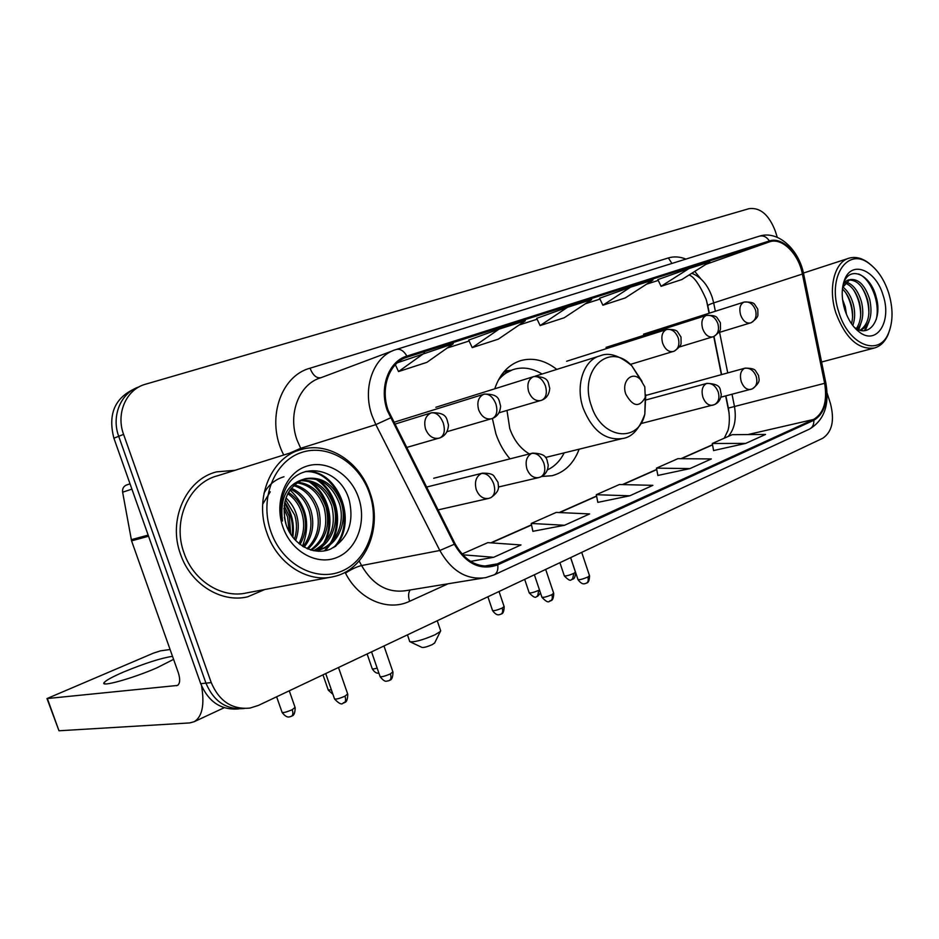 <?xml version="1.0" encoding="UTF-8"?>
<svg xmlns="http://www.w3.org/2000/svg" width="939" height="939" viewBox="0 0 939 939"><rect width="100%" height="100%" fill="white"/><g stroke="black" fill="none" stroke-linecap="round" stroke-linejoin="round"><path stroke-width="1.41" d="M492.376 418.477L495.898 433.818C499.161 443.384 503.856 451.729 509.994 458.866M541.615 476.496L552.179 475.686C564.715 472.27 573.694 463.467 579.105 449.288M729.134 413.254L725.659 395.929M721.387 374.661L713.746 336.538M709.074 313.262L706.562 300.738M556.804 369.414C545.148 360.318 533.188 357.36 520.934 360.553C508.574 364.438 499.841 373.863 494.736 388.805M134.242 388.992C114.628 398.159 107.844 414.557 113.901 438.208L200.711 683.674C208.528 702.008 221.252 710.412 238.893 708.886M777.281 237.332L775.285 231.076C768.971 214.738 760.226 207.273 749.052 208.658L144.418 384.544C125.979 390.131 115.861 413.723 123.584 434.381L211.24 682.606L205.946 683.146C213.799 701.597 226.581 710.048 244.281 708.499C226.581 710.048 213.799 701.597 205.946 683.146L118.713 436.306L205.946 683.146L200.711 683.674M139.113 386.845C120.955 392.619 111.095 415.918 118.713 436.306C111.095 415.918 120.955 392.619 139.113 386.845M180.558 554.315C190.676 584.387 221.358 603.202 247.638 596.828L264.798 589.504L247.638 596.828C221.358 603.202 190.676 584.387 180.558 554.315C167.612 519.866 186.028 479.336 216.486 471.883C186.028 479.336 167.612 519.866 180.558 554.315M388.147 410.296C380.013 387.678 389.474 362.172 407.28 357.125L769.851 241.734C782.281 237.473 798.678 254.023 802.399 274.035L824.642 383.312C827.482 401.235 823.796 413.277 813.585 419.451L497.412 563.834L491.989 565.63C476.906 567.837 464.594 560.536 455.051 543.728L388.147 410.296M387.302 410.578L454.323 544.244C466.061 564.057 480.533 570.924 497.752 564.855L813.843 420.285C824.313 413.946 828.092 401.599 825.181 383.241L802.939 274C799.112 253.389 782.152 236.382 769.405 240.959L406.916 356.081C388.676 361.245 378.957 387.396 387.302 410.578M657.852 279.599L688.98 268.554L661.068 286.313L657.852 279.599M599.575 298.238L630.562 287.181L602.885 305.21L599.575 298.238M468.69 340.071L499.032 329.143L472.223 347.63L468.69 340.071M536.709 318.333L567.449 307.323L540.125 325.587L536.709 318.333M235.055 470.286L216.486 471.883L235.055 470.286M211.24 682.606C219.198 701.269 232.109 709.755 249.962 708.076L258.436 705.4L822.693 438.29C832.154 431.905 834.736 420.332 830.452 403.547L827.106 393.101M661.068 286.313L681.796 279.576L709.778 261.922L688.98 268.554M472.223 347.63L498.327 339.155L525.347 320.751L499.032 329.143M424.616 352.876L398.535 371.562L426.893 362.348L453.279 343.733L397.338 362.783M602.885 305.21L625.21 297.956L652.992 280.033L630.562 287.181M540.125 325.587L564.233 317.758L591.699 299.588L567.449 307.323M713.593 450.556L745.695 443.408L765.555 434.44L732.197 434.687L712.29 443.478L713.605 450.626M532.883 531.31L564.55 525.265L589.622 513.926L556.24 512.412L531.228 523.457L532.894 531.38M470.627 561.393L493.679 557.285L520.969 544.949L487.811 542.636L462.011 554.033M657.875 475.451L689.954 468.596L711.351 458.936L677.888 458.678L656.467 468.138L657.887 475.521M629.752 495.804L652.875 485.346L619.4 484.512L596.3 494.712L597.826 502.365L629.752 495.804L596.3 494.712M398.535 371.562L395.342 364.696M564.55 525.265L531.228 523.457M493.679 557.285L462.704 554.796M689.954 468.596L656.467 468.138M745.695 443.408L712.29 443.478M172.506 656.326C161.038 658.086 144.806 663.274 123.807 671.913C112.844 676.632 106.318 680.153 104.241 682.465C99.182 687.712 132.505 678.533 156.872 667.84L173.574 659.354M130.04 483.831L126.495 485.017L130.04 483.831M201.568 685.893C204.702 704.837 202.225 716.786 194.162 721.715L189.701 722.924L58.993 730.777L47.067 698.769M170.088 649.495L160.475 650.856L153.386 653.157L46.997 698.569L177.459 685.447C180.1 683.545 180.37 679.249 178.269 672.582L131.566 540.841L122.622 492.2C122.234 488.691 123.525 486.296 126.495 485.017M369.532 493.491C359.191 462.657 327.723 443.196 300.996 452.657C274.118 461.648 259.281 499.008 270.866 531.603C282.052 564.339 316.02 582.462 341.878 571.1C367.912 560.196 380.248 524.173 369.532 493.491M370.107 493.057C360.024 462.023 328.72 441.412 301.431 449.464C271.606 456.6 253.859 497.682 266.911 532.906C277.134 563.646 307.487 583.072 333.145 576.722C365.236 570.372 383.006 528.188 370.107 493.057M281.524 510.593L281.054 509.525M298.402 450.415L217.813 475.697C189.185 482.658 171.907 520.687 184.044 552.989C193.528 581.194 222.332 598.871 247.004 592.838L330.082 577.297M284.13 505.745L289.341 516.415L290.644 534.197M283.883 508.551L287.569 516.861L289.212 531.767M285.972 497.893C290.949 502.518 294.459 508.093 296.478 514.607C299.107 523.234 298.813 531.873 295.585 540.524M285.433 499.548L294.682 515.065C297.135 523 297.041 531.063 294.423 539.256M288.437 492.423C295.82 497.177 300.903 503.961 303.708 512.776C306.947 524.056 305.715 534.62 299.999 544.479M287.78 493.644C294.588 498.445 299.283 504.982 301.889 513.234C304.999 523.856 304.013 533.986 298.931 543.634M291.266 488.198C300.82 492.376 307.405 499.947 311.044 510.922C314.729 524.795 312.417 536.885 304.107 547.191M290.527 489.16C299.564 493.538 305.785 500.945 309.201 511.391C312.781 524.631 310.75 536.369 303.109 546.604M294.377 484.853C305.868 487.881 313.908 495.945 318.474 509.044C322.57 525.371 319.06 538.693 307.933 549.022M293.567 485.616C304.6 488.973 312.276 496.942 316.607 509.513C320.61 525.23 317.405 538.27 307.006 548.634M297.722 482.212C311.091 483.714 320.516 492.013 326.021 507.13C330.493 525.969 325.61 540.324 311.372 550.195M296.865 482.81C309.764 484.724 318.849 492.998 324.119 507.612C328.509 525.805 323.99 539.913 310.563 549.961M301.302 480.181C316.443 479.77 327.218 488.104 333.662 505.205C339.402 523.269 331.15 544.996 314.718 550.536M300.386 480.639C315.093 480.733 325.54 489.09 331.737 505.687C336.455 526.509 330.458 541.474 313.732 550.594M303.367 479.324C286.465 487.834 280.738 502.999 286.184 524.807C292.839 545.007 314.084 556.181 330.493 549.104C347.888 539.209 354.179 523.093 349.378 500.757C341.021 467.974 299.623 459.5 285.843 488.257C280.972 498.316 279.834 509.243 282.451 521.063C279.705 498.421 286.677 484.512 303.367 479.324L305.527 478.644C322.112 476.167 334.073 484.36 341.42 503.234C347.641 522.777 337.606 546.04 319.107 549.878L313.063 550.606M304.13 479.066C320.492 476.918 332.277 485.146 339.472 503.727C345.611 523.046 335.857 546.064 317.652 550.172M319.107 549.878L314.154 550.817M262.674 504.231L270.291 491.778M282.885 526.955C291.383 551.909 317.229 565.947 337.148 557.39C357.207 549.198 366.879 521.427 358.581 497.717C350.576 473.89 326.209 459.065 305.774 466.495C285.221 473.573 274.071 502.119 282.885 526.955M305.058 471.671C336.89 469.207 358.017 522.671 333.685 547.543M315.762 479.16C335.646 491.285 342.911 522.507 330.364 543.165M328.838 545.547L324.413 550.864M308.415 481.378C328.051 493.456 335.2 524.138 322.875 544.632M321.326 547.073L319.366 549.691M319.237 549.843L318.004 551.263M289.951 489.994C306.63 505.475 310.797 524.208 302.464 546.205M284.517 503.339C291.031 513.093 293.567 524.103 292.111 536.357M306.032 471.39C337.406 469.019 358.733 521.204 335.34 546.545M318.204 479.876C336.432 492.376 343.193 520.793 332.347 541.122M330.469 544.338L325.352 550.688M263.976 493.304C268.495 484.9 275.15 479.395 283.954 476.766M310.868 482.13C328.814 494.56 335.458 522.424 324.859 542.554M322.957 545.841L320.445 549.315M320.211 549.597L318.732 551.287M284.752 502.189C291.97 512.506 294.658 524.208 292.815 537.296M284.306 517.248L285.843 523.774M434.687 642.898L432.28 644.624C427.081 646.865 423.618 647.781 421.869 647.37L410.437 641.947M409.615 641.56C413.759 642.511 422.198 640.257 434.945 634.823L440.368 631.454L440.52 630.339M644.8 386.809L640.421 379.497C632.123 370.506 621.125 381.316 625.808 394.145C632.839 406.74 639.33 407.843 645.269 397.443L644.8 386.809M506.978 410.437L509.76 428.548C513.879 440.18 520.406 448.642 529.373 453.936M542.061 374.039C532.836 368.346 523.598 366.738 514.337 369.227C508.128 371.046 502.788 374.696 498.316 380.189M512.494 369.825L501.121 375.506M547.437 469.876C554.55 466.542 560.114 460.92 564.128 453.009M545.5 457.469L622.416 438.536C631.818 437.421 639.283 429.299 644.823 414.181L645.75 394.685M888.67 292.968C884.385 279.939 877.965 270.209 869.42 263.753C847.494 246.182 826.801 277.24 838.844 312.218C848.621 345.411 879.374 357.254 888.587 332.934C893.142 321.455 893.177 308.145 888.67 292.968M871.58 265.444L867.988 262.497C861.544 257.955 855.312 256.488 849.29 258.108C834.466 261.711 827.717 288.449 835.956 313.168C845.523 338.24 858.281 349.871 874.244 348.04C880.242 346.374 884.831 341.96 888.024 334.789L889.843 329.577M842.553 299.435L845.241 306.748L846.497 314.471M842.835 286.935C847.682 290.761 851.18 296.571 853.328 304.353C855.253 311.948 855.077 319.014 852.812 325.516M842.424 288.907C846.532 292.886 849.478 298.238 851.297 304.952C852.988 311.431 853.058 317.711 851.532 323.779M846.074 282.076C852.976 284.118 858.117 290.738 861.497 301.924C864.091 313.438 862.741 322.523 857.46 329.19M845.182 283.038C851.614 285.656 856.368 292.146 859.443 302.534C861.885 313.145 860.863 321.831 856.356 328.603M849.678 279.763L842.635 287.44L843.175 285.292C844.713 281.782 846.884 279.939 849.678 279.763L850.276 279.576C858.669 278.683 865.159 285.327 869.749 299.482C872.93 315.128 869.878 325.41 860.57 330.34M849.009 280.045C857.131 279.881 863.352 286.559 867.671 300.093C870.711 314.506 868.188 324.542 860.124 330.223M844.83 309.905C848.023 319.542 852.741 326.831 858.962 331.76C876.603 346.256 892.226 321.467 883.059 295.128C875.852 269.963 851.767 259.798 844.548 279.857C841.344 288.543 841.438 298.555 844.83 309.905M858.962 331.76L854.056 327.065C869.103 339.402 882.754 319.119 876.263 297.393C870.805 274.622 850.053 265.291 843.915 282.381L844.091 281.665M858.61 274C870.383 278.425 880.512 302.147 876.24 319.483M861.333 286.677C866.357 294.705 868.868 303.72 868.88 313.743M866.943 325.34L864.396 330.692M853.41 289.588C858.164 297.323 860.582 305.985 860.687 315.574M858.786 327.511L858.035 329.46M845.581 292.487C850.053 299.928 852.389 308.227 852.565 317.359M868.951 321.643L865.312 330.587M860.781 323.732L858.786 329.777M113.901 438.208L123.584 434.381M802.399 274.035L713.675 302.91L712.243 297.417C707.889 285.022 701.069 276.97 691.797 273.272M715.354 311.255L713.675 302.91C709.309 304.365 707.372 305.41 707.877 306.055L709.309 313.192M407.28 357.125L405.143 357.9M283.754 455.004C265.69 420.918 279.939 376.152 310.023 368.217L668.38 257.943L671.937 263.448M668.38 257.943C673.991 256.265 679.848 256.652 685.94 259.082M497.752 564.855C498.304 569.82 497.142 573.142 494.278 574.809L485.721 577.638C466.988 580.337 451.694 571.288 439.828 550.489L375.835 424.628L372.055 415.684C361.879 387.455 373.886 355.67 396.141 349.519C400.037 348.475 403.629 350.658 406.916 356.081M392.561 350.857L320.985 377.701C299.33 383.793 287.428 413.7 297.029 439.992L301.231 449.511M390.401 417.949L375.835 424.628L300.621 448.326L289.881 453.079M694.743 271.406L700.917 278.942M813.843 420.285C814.007 424.451 812.587 427.386 809.571 429.064L809.242 429.217M825.181 383.241L825.933 383.358M359.191 560.994L361.562 565.548L439.828 550.489L454.323 544.244M802.939 274L803.749 274.434M769.405 240.959C766.541 236.71 763.078 235.149 759.017 236.276L396.692 349.343M448.103 583.776L409.615 601.3C387.889 611.794 358.909 599.657 345.47 573.107L345.047 572.309M345.47 573.107C351.35 569.269 356.714 566.745 361.562 565.548C372.889 584.927 387.69 593.295 405.953 590.654L482.904 578.095M410.214 589.962C408.277 592.626 408.078 596.406 409.615 601.3M310.023 368.217C312.933 375.365 316.584 378.523 320.985 377.701M813.585 419.451L747.902 434.569M728.265 436.424C734.58 428.97 736.622 418.841 734.38 406.012L732.021 394.274M824.642 383.312L728.347 408.089C730.636 420.778 728.324 429.804 727.819 430.778L724.251 438.196M727.737 372.912L719.591 332.336M769.675 241.793L705.964 264.329L769.851 241.734M658.251 280.432L646.584 284.165M599.974 299.095L585.361 303.778M537.12 319.225L519.103 325M469.124 341.01L447.175 348.04M497.412 563.834L484.278 566.111M491.25 542.871L531.568 525.03M559.703 512.565L596.605 496.226M622.874 484.594L656.748 469.594M681.362 458.702L712.548 444.898M178.093 685.012L176.497 685.716M148.573 536.239L131.566 540.841M47.431 698.769L58.993 730.777M131.26 539.702L148.174 535.101M131.918 489.137L122.622 492.2M642.065 381.422L631.736 365.717C609.388 341.162 578.389 370.119 591.3 405.589C601.3 438.924 638.309 443.818 644.823 414.181L645.269 397.443M640.421 379.497L631.736 365.717C619.306 355.376 608.754 352.09 600.056 355.846C583.718 359.79 575.184 385.342 583.142 408.113C592.263 430.625 605.35 440.767 622.416 438.536M510.722 370.377L503.574 372.243M431.118 412.902C425.414 415.766 423.559 421.13 425.543 429.006C428.501 436.036 432.949 439.112 438.889 438.22L440.215 437.774C444.3 435.309 445.321 430.414 443.302 423.078C440.215 415.566 436.154 412.174 431.118 412.902L431.658 412.726C447.703 412.432 446.518 419.099 448.466 424.898C448.091 431.4 445.344 435.684 440.215 437.774L406.387 447.539M290.867 716.398L291.583 716.211C293.038 715.178 293.25 713.006 292.217 709.696C286.325 712.22 282.921 713.053 282.029 712.196L276.629 696.785M295.069 707.36L292.217 709.696M483.796 394.239C478.432 396.962 476.719 402.15 478.644 409.78C481.496 416.634 485.721 419.651 491.332 418.817L492.588 418.395C496.743 415.93 497.858 411.129 495.921 404.016C492.928 396.728 488.89 393.464 483.796 394.239L484.278 394.087C500.346 393.934 498.691 400.472 500.616 406.012C500.205 412.244 497.529 416.376 492.588 418.395L446.952 431.705M331.397 689.883L328.192 689.872L322.969 674.848M533.422 376.668C528.375 379.262 526.779 384.262 528.657 391.669C531.392 398.359 535.418 401.317 540.723 400.542L541.932 400.131C546.146 397.667 547.32 392.983 545.477 386.058C542.566 378.98 538.552 375.846 533.422 376.668L533.857 376.527C549.961 376.516 547.848 382.924 549.749 388.218C549.315 394.204 546.709 398.171 541.932 400.131L498.973 412.796M377.149 668.099C373.851 669.073 372.196 669.237 372.184 668.615L367.114 653.955M566.628 361.257L666.444 329.566C662.183 331.819 660.903 336.35 662.629 343.169C665.094 349.378 668.603 352.172 673.134 351.55L674.19 351.174C678.498 348.756 679.848 344.343 678.228 337.946C675.552 331.444 671.62 328.65 666.444 329.566L666.76 329.472C672.653 329.272 676.209 329.988 677.418 331.608L681.01 337.031L681.08 343.545C680.951 345.47 678.651 348.017 674.19 351.174L630.374 364.402M500.299 614.364L501.086 614.118C502.705 613.05 503.081 611.019 502.212 608.049C496.919 610.256 493.691 611.066 492.517 610.456L487.893 596.781M504.102 606.512L502.212 608.049M606.019 347.395L706.175 315.492C702.137 317.64 700.952 322.042 702.63 328.685C705.025 334.754 708.37 337.488 712.678 336.913L713.71 336.561C718.03 334.143 719.415 329.824 717.866 323.591C715.248 317.253 711.351 314.553 706.175 315.492L706.468 315.41C712.325 315.222 715.823 315.938 716.962 317.523L720.401 322.746L720.483 329.002C720.389 330.868 718.135 333.392 713.71 336.561L679.472 346.961M536.791 596.582L537.577 596.335L538.786 590.349C533.587 592.509 530.394 593.307 529.173 592.744L524.678 579.363M539.491 589.985L538.786 590.349M643.555 334.19L743.899 302.135C740.073 304.189 738.97 308.462 740.601 314.929C742.913 320.868 746.129 323.556 750.238 323.016L751.223 322.676C755.555 320.281 756.975 316.044 755.484 309.952C752.937 303.778 749.076 301.173 743.899 302.135L744.169 302.053C749.979 301.889 753.43 302.581 754.51 304.154L757.796 309.166L757.902 315.164C757.855 316.983 755.637 319.483 751.223 322.676L718.769 332.582M571.745 579.551L572.532 579.304L573.799 573.4C568.717 575.501 565.548 576.3 564.292 575.783L559.902 562.684M575.431 572.074L573.799 573.4M343.392 703.029L344.19 702.806C345.728 701.726 345.998 699.52 344.977 696.175C338.956 698.757 335.458 699.602 334.46 698.71L325.716 673.556M481.484 473.491C476.05 476.507 474.301 481.871 476.249 489.606C478.972 496.215 483.08 499.161 488.573 498.433L490.815 497.693C494.665 495.287 495.639 490.674 493.738 483.855C490.698 476.472 486.613 473.021 481.484 473.491L482.482 473.162C488.456 473.103 492.189 473.949 493.703 475.709L498.022 482.329C498.316 487.318 500.628 490.581 490.815 497.693L489.759 498.057M347.653 693.909L344.977 696.175M388.711 680.658L389.509 680.423C391.094 679.331 391.399 677.148 390.413 673.885C384.544 676.397 381.07 677.23 380.013 676.397L371.551 651.854M531.744 453.396C526.626 456.26 525.018 461.436 526.908 468.937C529.537 475.392 533.458 478.291 538.669 477.611L540.794 476.895C544.702 474.488 545.747 469.969 543.927 463.338C540.981 456.178 536.92 452.856 531.744 453.396L532.648 453.103C548.482 453.643 546.392 459.758 548.259 464.993C547.883 470.862 545.395 474.829 540.794 476.895L539.725 477.258M392.866 671.808L390.413 673.885M549.773 601.124L550.63 600.854C552.32 599.728 552.742 597.673 551.886 594.68C546.498 596.934 543.176 597.756 541.897 597.134L534.373 574.774M706.445 383.546C702.372 385.917 701.175 390.448 702.865 397.162C705.177 403.054 708.452 405.742 712.713 405.225L714.509 404.603C718.546 402.221 719.79 398.042 718.253 392.079C715.612 385.671 711.68 382.83 706.445 383.546L707.055 383.347C722.842 384.18 719.438 389.755 721.305 394.192C720.894 399.239 718.628 402.714 714.509 404.603L641.161 423.524M553.658 593.19L551.886 594.68M585.666 583.401L586.523 583.131C588.237 582.004 588.671 579.973 587.837 577.039C582.567 579.234 579.269 580.056 577.955 579.48L570.642 557.613M744.545 368.323C740.671 370.576 739.568 374.978 741.211 381.516C743.453 387.291 746.599 389.931 750.66 389.439L752.385 388.84C756.435 386.469 757.726 382.373 756.247 376.551C753.665 370.318 749.768 367.572 744.545 368.323L745.096 368.135C750.871 368.147 754.299 368.933 755.379 370.518L758.606 375.588C758.512 379.426 761.916 381.199 752.385 388.84L720.917 397.162M589.481 575.666L587.837 577.039M518.739 361.28L520.934 360.553M689.026 275.021C693.909 276.489 699.614 284.599 706.14 299.365L707.806 305.691M494.278 574.809L809.571 429.064C824.172 420.191 829.606 404.932 825.909 383.265L803.702 274.235C799.124 249.927 778.396 230.09 759.604 236.1M491.989 565.63L489.982 565.982M490.78 542.836L531.521 524.807M559.233 512.541L596.558 496.027M622.404 484.583L656.713 469.406M680.892 458.702L712.513 444.71M728.312 407.925L725.894 395.871M721.621 374.591L713.98 336.444M104.722 683.827L104.241 682.465M224.198 707.713L194.162 721.715M304.623 478.902L305.527 478.644M242.285 597.803L244.281 597.439M434.522 643.215L440.368 631.454M437.245 620.761L440.72 630.926M535.007 376.246L598.836 356.221M407.444 634.87L409.604 641.149M510.804 370.353L504.701 370.94M282.146 712.525C287.217 719.18 290.116 716.351 289.893 716.786L291.583 716.211C291.172 715.518 294.999 717.478 295.175 707.689L289.271 690.799M394.591 424.228L431.189 412.867M328.298 690.177L332.934 694.332M393.652 422.374L483.855 394.227M372.278 668.885C375.87 674.448 378.769 673.005 378.898 673.157M435.849 407.28L533.458 376.656M492.588 610.655C497.06 616.759 499.794 614.259 499.489 614.658L501.086 614.118C500.616 613.507 503.914 615.491 504.173 606.711L499.032 591.511M529.244 592.932C537.049 601.054 536.04 595.138 537.577 596.335L540.524 593.037M564.339 575.947C572.051 583.929 571.006 578.142 572.532 579.304C572.062 578.717 575.22 580.631 575.49 572.238L570.595 557.625M334.577 699.039C343.416 708.217 342.712 701.386 344.19 702.806C343.78 702.079 347.547 704.18 347.77 694.238L338.498 667.5M426.4 487.106L482.482 473.162M437.95 509.924L488.573 498.433M380.119 676.702C385.683 683.627 386.856 680.458 387.807 681.021L389.509 680.423C389.098 679.719 392.76 681.784 392.972 672.101L383.969 645.973M433.712 478.268L532.648 453.103M498.445 487.024L538.669 477.611M541.967 597.333C549.902 605.772 549.209 599.587 550.63 600.854C550.148 600.244 553.47 602.216 553.728 593.389L545.676 569.421M646.267 399.873L707.055 383.347M578.013 579.656C582.415 585.748 585.161 583.295 584.856 583.682L586.523 583.131C586.042 582.532 589.293 584.469 589.551 575.842L581.711 552.367M645.856 395.436L745.096 368.135M869.42 263.753L867.988 262.497M803.455 273.049L848.246 258.448M843.915 282.381L844.548 279.857M821.59 362.02L874.244 348.04M888.587 332.934L888.024 334.789"/></g></svg>
